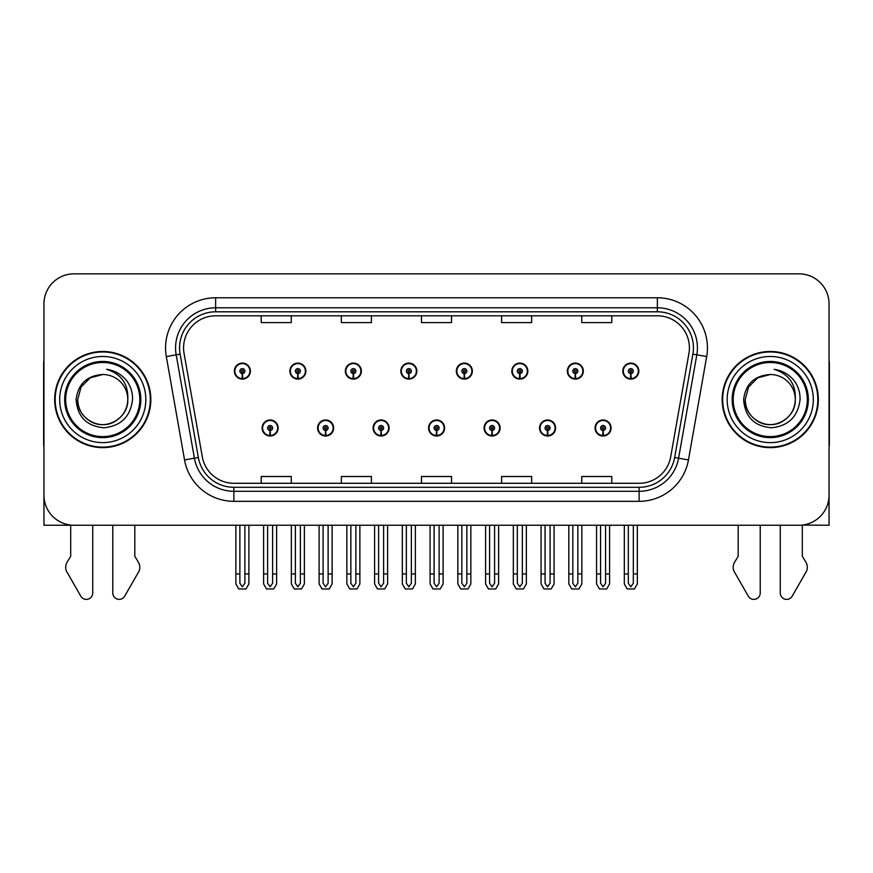 <?xml version="1.0" encoding="UTF-8"?>
<svg xmlns="http://www.w3.org/2000/svg" width="873" height="873" viewBox="0 0 873 873"><rect width="100%" height="100%" fill="white"/><g stroke="black" fill="none" stroke-linecap="round" stroke-linejoin="round"><path stroke-width="1.31" d="M428.588 427.999A8.01 8.01 0 0 0 436.598 436.009A8.01 8.01 0 0 0 444.608 427.999A8.01 8.01 0 0 0 436.598 419.978A8.01 8.01 0 0 0 428.588 427.999M484.079 427.999A8.01 8.01 0 0 0 492.088 436.009A8.01 8.01 0 0 0 500.109 427.999A8.01 8.01 0 0 0 492.088 419.978A8.01 8.01 0 0 0 484.079 427.999M373.098 427.999A8.01 8.01 0 0 0 381.108 436.009A8.01 8.01 0 0 0 389.118 427.999A8.01 8.01 0 0 0 381.108 419.978A8.01 8.01 0 0 0 373.098 427.999M317.608 427.999A8.01 8.01 0 0 0 325.618 436.009A8.01 8.01 0 0 0 333.628 427.999A8.01 8.01 0 0 0 325.618 419.978A8.01 8.01 0 0 0 317.608 427.999M262.107 427.999A8.01 8.01 0 0 0 270.128 436.009A8.01 8.01 0 0 0 278.138 427.999A8.01 8.01 0 0 0 270.128 419.978A8.01 8.01 0 0 0 262.107 427.999M539.569 427.999A8.01 8.01 0 0 0 547.589 436.009A8.01 8.01 0 0 0 555.599 427.999A8.01 8.01 0 0 0 547.589 419.978A8.01 8.01 0 0 0 539.569 427.999M567.319 371.101A8.01 8.01 0 0 0 575.329 379.111A8.01 8.01 0 0 0 583.339 371.101A8.01 8.01 0 0 0 575.329 363.092A8.01 8.01 0 0 0 567.319 371.101M511.829 371.101A8.01 8.01 0 0 0 519.839 379.111A8.01 8.01 0 0 0 527.849 371.101A8.01 8.01 0 0 0 519.839 363.092A8.01 8.01 0 0 0 511.829 371.101M456.328 371.101A8.01 8.01 0 0 0 464.349 379.111A8.01 8.01 0 0 0 472.358 371.101A8.01 8.01 0 0 0 464.349 363.092A8.01 8.01 0 0 0 456.328 371.101M400.838 371.101A8.01 8.01 0 0 0 408.859 379.111A8.01 8.01 0 0 0 416.868 371.101A8.01 8.01 0 0 0 408.859 363.092A8.01 8.01 0 0 0 400.838 371.101M345.348 371.101A8.01 8.01 0 0 0 353.358 379.111A8.01 8.01 0 0 0 361.378 371.101A8.01 8.01 0 0 0 353.358 363.092A8.01 8.01 0 0 0 345.348 371.101M289.858 371.101A8.01 8.01 0 0 0 297.868 379.111A8.01 8.01 0 0 0 305.888 371.101A8.01 8.01 0 0 0 297.868 363.092A8.01 8.01 0 0 0 289.858 371.101M234.368 371.101A8.01 8.01 0 0 0 242.378 379.111A8.01 8.01 0 0 0 250.387 371.101A8.01 8.01 0 0 0 242.378 363.092A8.01 8.01 0 0 0 234.368 371.101M595.059 427.999A8.01 8.01 0 0 0 603.079 436.009A8.01 8.01 0 0 0 611.089 427.999A8.01 8.01 0 0 0 603.079 419.978A8.01 8.01 0 0 0 595.059 427.999M622.809 371.101A8.01 8.01 0 0 0 630.819 379.111A8.01 8.01 0 0 0 638.84 371.101A8.01 8.01 0 0 0 630.819 363.092A8.01 8.01 0 0 0 622.809 371.101M802.309 525.077L829.044 525.251L829.044 303.891A30.053 30.053 0 0 0 799.002 273.838L73.998 273.838A30.053 30.053 0 0 0 43.956 303.891L43.956 525.251L70.691 525.251L70.691 556.265L67.134 562.136A10.018 10.018 0 0 0 66.413 571.062L80.796 596.183A6.395 6.395 0 0 0 92.734 592.985L92.734 525.251L112.77 525.251L112.77 592.985A6.395 6.395 0 0 0 124.697 596.183L139.091 571.062A10.018 10.018 0 0 0 138.36 562.136L134.802 556.265L134.802 525.251M738.198 525.251L738.198 556.265L734.64 562.136A10.018 10.018 0 0 0 733.909 571.062L748.303 596.183A6.395 6.395 0 0 0 760.23 592.985L760.23 525.251L780.266 525.251L780.266 592.985A6.395 6.395 0 0 0 792.204 596.183L806.587 571.062A10.018 10.018 0 0 0 805.866 562.136L802.309 556.265L802.309 525.251M54.672 399.55A48.08 48.08 0 0 0 102.752 447.631A48.08 48.08 0 0 0 150.833 399.55A48.08 48.08 0 0 0 102.752 351.47A48.08 48.08 0 0 0 54.672 399.55M722.167 399.55A48.08 48.08 0 0 0 770.248 447.631A48.08 48.08 0 0 0 818.328 399.55A48.08 48.08 0 0 0 770.248 351.47A48.08 48.08 0 0 0 722.167 399.55M183.581 347.858A32.05 32.05 0 0 1 215.631 315.808L657.369 315.808A32.05 32.05 0 0 1 688.928 353.423L670.704 456.797A32.05 32.05 0 0 1 639.134 483.282L233.866 483.282A32.05 32.05 0 0 1 202.296 456.797L184.072 353.423A32.05 32.05 0 0 1 183.581 347.858M179.576 347.858A36.055 36.055 0 0 0 180.122 354.122L198.346 457.496A36.055 36.055 0 0 0 233.866 487.298L639.134 487.298A36.055 36.055 0 0 0 674.654 457.496L692.878 354.122A36.055 36.055 0 0 0 657.369 311.803L215.631 311.803A36.055 36.055 0 0 0 179.576 347.858M166.317 356.555A50.077 50.077 0 0 1 215.631 297.78L657.369 297.78A50.077 50.077 0 0 1 706.683 356.555L688.459 459.929A50.077 50.077 0 0 1 639.134 501.32L233.866 501.32A50.077 50.077 0 0 1 184.541 459.929L166.317 356.555L176.182 354.82A40.071 40.071 0 0 1 215.631 307.798L657.369 307.798A40.071 40.071 0 0 1 696.818 354.82L678.594 458.194A40.071 40.071 0 0 1 639.134 491.303L233.866 491.303A40.071 40.071 0 0 1 194.406 458.194L176.182 354.82A40.071 40.071 0 0 1 175.571 347.858M799.002 273.838L73.998 273.838M43.956 303.891L43.956 495.209A30.053 30.053 0 0 0 73.998 525.251L799.002 525.251A30.053 30.053 0 0 0 829.044 495.209L829.044 303.891M421.473 315.808L421.473 322.595L451.527 322.595L451.527 315.808M341.343 315.808L341.343 322.595L371.396 322.595L371.396 315.808M261.213 315.808L261.213 322.595L291.255 322.595L291.255 315.808M501.604 315.808L501.604 322.595L531.657 322.595L531.657 315.808M581.745 315.808L581.745 322.595L611.787 322.595L611.787 315.808M451.527 483.282L451.527 476.505L421.473 476.505L421.473 483.282M371.396 483.282L371.396 476.505L341.343 476.505L341.343 483.282M291.255 483.282L291.255 476.505L261.213 476.505L261.213 483.282M531.657 483.282L531.657 476.505L501.604 476.505L501.604 483.282M611.787 483.282L611.787 476.505L581.745 476.505L581.745 483.282M605.578 525.251L605.578 583.229L603.079 586.809L600.569 583.229L600.569 573.932L596.565 573.932L596.565 583.95L599.456 588.959L606.691 588.959L609.583 583.95L609.583 525.251M602.97 430.498L602.752 435.496A7.508 7.508 0 0 1 595.561 427.999A7.508 7.508 0 0 1 603.079 420.48A7.508 7.508 0 0 1 610.587 427.999A7.508 7.508 0 0 1 603.407 435.496L603.188 430.498A2.499 2.499 0 0 0 605.578 427.999A2.499 2.499 0 0 0 603.079 425.489A2.499 2.499 0 0 0 600.569 427.999A2.499 2.499 0 0 0 602.97 430.498L603.036 428.992A1.004 1.004 0 0 1 602.075 427.999A1.004 1.004 0 0 1 603.079 426.995A1.004 1.004 0 0 1 604.072 427.999A1.004 1.004 0 0 1 603.123 428.992L603.188 430.498M596.565 525.251L596.565 573.932M600.569 525.251L600.569 573.932M605.578 573.932L609.583 573.932M633.329 525.251L633.329 583.229L630.819 586.809L628.32 583.229L628.32 573.932L624.315 573.932L624.315 583.95L627.207 588.959L634.442 588.959L637.334 583.95L637.334 525.251M630.71 373.6L630.492 378.609A7.508 7.508 0 0 1 623.311 371.101A7.508 7.508 0 0 1 630.819 363.594A7.508 7.508 0 0 1 638.338 371.101A7.508 7.508 0 0 1 631.146 378.609L630.928 373.6A2.499 2.499 0 0 0 633.329 371.101A2.499 2.499 0 0 0 630.819 368.592A2.499 2.499 0 0 0 628.32 371.101A2.499 2.499 0 0 0 630.71 373.6L630.775 372.105A1.004 1.004 0 0 1 629.815 371.101A1.004 1.004 0 0 1 630.819 370.097A1.004 1.004 0 0 1 631.823 371.101A1.004 1.004 0 0 1 630.863 372.105L630.928 373.6M624.315 525.251L624.315 573.932M628.32 525.251L628.32 573.932M633.329 573.932L637.334 573.932M550.088 525.251L550.088 583.229L547.589 586.809L545.079 583.229L545.079 573.932L541.074 573.932L541.074 583.95L543.966 588.959L551.201 588.959L554.093 583.95L554.093 525.251M547.469 430.498L547.251 435.496A7.508 7.508 0 0 1 540.071 427.999A7.508 7.508 0 0 1 547.589 420.48A7.508 7.508 0 0 1 555.097 427.999A7.508 7.508 0 0 1 547.917 435.496L547.698 430.498A2.499 2.499 0 0 0 550.088 427.999A2.499 2.499 0 0 0 547.589 425.489A2.499 2.499 0 0 0 545.079 427.999A2.499 2.499 0 0 0 547.469 430.498L547.535 428.992A1.004 1.004 0 0 1 546.585 427.999A1.004 1.004 0 0 1 547.589 426.995A1.004 1.004 0 0 1 548.582 427.999A1.004 1.004 0 0 1 547.633 428.992L547.698 430.498M541.074 525.251L541.074 573.932M545.079 525.251L545.079 573.932M550.088 573.932L554.093 573.932M494.598 525.251L494.598 583.229L492.088 586.809L489.589 583.229L489.589 573.932L485.584 573.932L485.584 583.95L488.476 588.959L495.711 588.959L498.603 583.95L498.603 525.251M491.979 430.498L491.761 435.496A7.508 7.508 0 0 1 484.58 427.999A7.508 7.508 0 0 1 492.088 420.48A7.508 7.508 0 0 1 499.607 427.999A7.508 7.508 0 0 1 492.416 435.496L492.197 430.498A2.499 2.499 0 0 0 494.598 427.999A2.499 2.499 0 0 0 492.088 425.489A2.499 2.499 0 0 0 489.589 427.999A2.499 2.499 0 0 0 491.979 430.498L492.045 428.992A1.004 1.004 0 0 1 491.095 427.999A1.004 1.004 0 0 1 492.088 426.995A1.004 1.004 0 0 1 493.092 427.999A1.004 1.004 0 0 1 492.132 428.992L492.197 430.498M485.584 525.251L485.584 573.932M489.589 525.251L489.589 573.932M494.598 573.932L498.603 573.932M439.108 525.251L439.108 583.229L436.598 586.809L434.099 583.229L434.099 573.932L430.094 573.932L430.094 583.95L432.986 588.959L440.221 588.959L443.113 583.95L443.113 525.251M436.489 430.498L436.271 435.496A7.508 7.508 0 0 1 429.09 427.999A7.508 7.508 0 0 1 436.598 420.48A7.508 7.508 0 0 1 444.117 427.999A7.508 7.508 0 0 1 436.926 435.496L436.707 430.498A2.499 2.499 0 0 0 439.108 427.999A2.499 2.499 0 0 0 436.598 425.489A2.499 2.499 0 0 0 434.099 427.999A2.499 2.499 0 0 0 436.489 430.498L436.555 428.992A1.004 1.004 0 0 1 435.594 427.999A1.004 1.004 0 0 1 436.598 426.995A1.004 1.004 0 0 1 437.602 427.999A1.004 1.004 0 0 1 436.642 428.992L436.707 430.498M430.094 525.251L430.094 573.932M434.099 525.251L434.099 573.932M439.108 573.932L443.113 573.932M577.839 525.251L577.839 583.229L575.329 586.809L572.83 583.229L572.83 573.932L568.814 573.932L568.814 583.95L571.706 588.959L578.952 588.959L581.844 583.95L581.844 525.251M575.22 373.6L575.001 378.609A7.508 7.508 0 0 1 567.821 371.101A7.508 7.508 0 0 1 575.329 363.594A7.508 7.508 0 0 1 582.848 371.101A7.508 7.508 0 0 1 575.656 378.609L575.438 373.6A2.499 2.499 0 0 0 577.839 371.101A2.499 2.499 0 0 0 575.329 368.592A2.499 2.499 0 0 0 572.83 371.101A2.499 2.499 0 0 0 575.22 373.6L575.285 372.105A1.004 1.004 0 0 1 574.325 371.101A1.004 1.004 0 0 1 575.329 370.097A1.004 1.004 0 0 1 576.333 371.101A1.004 1.004 0 0 1 575.372 372.105L575.438 373.6M568.814 525.251L568.814 573.932M572.83 525.251L572.83 573.932M577.839 573.932L581.844 573.932M522.338 525.251L522.338 583.229L519.839 586.809L517.329 583.229L517.329 573.932L513.324 573.932L513.324 583.95L516.216 588.959L523.462 588.959L526.354 583.95L526.354 525.251M519.73 373.6L519.511 378.609A7.508 7.508 0 0 1 512.32 371.101A7.508 7.508 0 0 1 519.839 363.594A7.508 7.508 0 0 1 527.347 371.101A7.508 7.508 0 0 1 520.166 378.609L519.948 373.6A2.499 2.499 0 0 0 522.338 371.101A2.499 2.499 0 0 0 519.839 368.592A2.499 2.499 0 0 0 517.329 371.101A2.499 2.499 0 0 0 519.73 373.6L519.795 372.105A1.004 1.004 0 0 1 518.835 371.101A1.004 1.004 0 0 1 519.839 370.097A1.004 1.004 0 0 1 520.843 371.101A1.004 1.004 0 0 1 519.882 372.105L519.948 373.6M513.324 525.251L513.324 573.932M517.329 525.251L517.329 573.932M522.338 573.932L526.354 573.932M466.848 525.251L466.848 583.229L464.349 586.809L461.839 583.229L461.839 573.932L457.834 573.932L457.834 583.95L460.726 588.959L467.961 588.959L470.853 583.95L470.853 525.251M464.24 373.6L464.021 378.609A7.508 7.508 0 0 1 456.83 371.101A7.508 7.508 0 0 1 464.349 363.594A7.508 7.508 0 0 1 471.856 371.101A7.508 7.508 0 0 1 464.676 378.609L464.458 373.6A2.499 2.499 0 0 0 466.848 371.101A2.499 2.499 0 0 0 464.349 368.592A2.499 2.499 0 0 0 461.839 371.101A2.499 2.499 0 0 0 464.24 373.6L464.305 372.105A1.004 1.004 0 0 1 463.345 371.101A1.004 1.004 0 0 1 464.349 370.097A1.004 1.004 0 0 1 465.353 371.101A1.004 1.004 0 0 1 464.392 372.105L464.458 373.6M457.834 525.251L457.834 573.932M461.839 525.251L461.839 573.932M466.848 573.932L470.853 573.932M411.358 525.251L411.358 583.229L408.859 586.809L406.349 583.229L406.349 573.932L402.344 573.932L402.344 583.95L405.236 588.959L412.471 588.959L415.362 583.95L415.362 525.251M408.75 373.6L408.531 378.609A7.508 7.508 0 0 1 401.34 371.101A7.508 7.508 0 0 1 408.859 363.594A7.508 7.508 0 0 1 416.366 371.101A7.508 7.508 0 0 1 409.186 378.609L408.968 373.6A2.499 2.499 0 0 0 411.358 371.101A2.499 2.499 0 0 0 408.859 368.592A2.499 2.499 0 0 0 406.349 371.101A2.499 2.499 0 0 0 408.75 373.6L408.815 372.105A1.004 1.004 0 0 1 407.855 371.101A1.004 1.004 0 0 1 408.859 370.097A1.004 1.004 0 0 1 409.852 371.101A1.004 1.004 0 0 1 408.902 372.105L408.968 373.6M402.344 525.251L402.344 573.932M406.349 525.251L406.349 573.932M411.358 573.932L415.362 573.932M43.956 360.036A20.035 20.035 0 0 0 43.65 363.484L43.65 445.623A20.035 20.035 0 0 1 43.956 445.601M43.956 463.65L43.956 453.633M829.044 360.036A20.035 20.035 0 0 1 829.35 363.484L829.35 445.623A20.035 20.035 0 0 0 829.044 445.601M829.044 453.633L829.044 463.65M139.811 399.55A37.059 37.059 0 0 1 102.752 436.609A37.059 37.059 0 0 1 65.682 399.55A37.059 37.059 0 0 1 102.752 362.491A37.059 37.059 0 0 1 139.811 399.55M76.115 399.55C77.413 416.825 86.7 426.242 103.996 427.781C121.009 425.98 130.524 416.574 132.554 399.55C132.707 392.85 130.874 386.728 127.065 381.195C121.838 374.495 115.018 370.534 106.626 369.334C121.423 374.07 128.473 384.142 127.785 399.55C127.447 408.99 123.279 416.225 115.269 421.233C99.664 431.229 76.857 418.058 77.708 399.55L81.058 387.023L90.225 377.856L102.752 374.506C87.005 375.543 78.123 383.891 76.115 399.55M55.174 399.55A47.579 47.579 0 0 1 102.752 351.972A47.579 47.579 0 0 1 150.331 399.55A47.579 47.579 0 0 1 102.752 447.129A47.579 47.579 0 0 1 55.174 399.55M127.785 399.55C128.647 418.058 105.84 431.229 90.225 421.233C82.215 416.225 78.046 408.99 77.708 399.55L81.058 387.023L90.225 377.856L102.752 374.506L90.225 377.856L81.058 387.023L77.708 399.55L81.058 387.023L90.225 377.856L102.752 374.506A25.044 25.044 0 0 1 127.785 399.55C127.447 408.99 123.279 416.225 115.269 421.233C99.664 431.229 76.857 418.058 77.708 399.55L81.058 387.023L90.225 377.856M807.318 399.55A37.059 37.059 0 0 1 770.248 436.609A37.059 37.059 0 0 1 733.189 399.55A37.059 37.059 0 0 1 770.248 362.491A37.059 37.059 0 0 1 807.318 399.55M743.621 399.55C744.909 416.825 754.207 426.242 771.503 427.781C788.515 425.98 798.031 416.574 800.061 399.55C800.214 392.85 798.38 386.728 794.572 381.195C789.334 374.495 782.524 370.534 774.133 369.334C788.93 374.07 795.98 384.142 795.292 399.55C794.954 408.99 790.785 416.225 782.775 421.233C767.16 431.229 744.353 418.058 745.215 399.55L748.565 387.023L757.731 377.856L770.248 374.506C754.512 375.543 745.629 383.891 743.621 399.55M722.669 399.55A47.579 47.579 0 0 1 770.248 351.972A47.579 47.579 0 0 1 817.826 399.55A47.579 47.579 0 0 1 770.248 447.129A47.579 47.579 0 0 1 722.669 399.55M795.292 399.55C796.143 418.058 773.336 431.229 757.731 421.233C749.721 416.225 745.553 408.99 745.215 399.55L748.565 387.023L757.731 377.856L770.248 374.506L757.731 377.856L748.565 387.023L745.215 399.55L748.565 387.023L757.731 377.856L770.248 374.506A25.044 25.044 0 0 1 795.292 399.55C794.954 408.99 790.785 416.225 782.775 421.233C767.16 431.229 744.353 418.058 745.215 399.55M383.607 525.251L383.607 583.229L381.108 586.809L378.609 583.229L378.609 573.932L374.593 573.932L374.593 583.95L377.485 588.959L384.731 588.959L387.623 583.95L387.623 525.251M380.999 430.498L380.781 435.496A7.508 7.508 0 0 1 373.6 427.999A7.508 7.508 0 0 1 381.108 420.48A7.508 7.508 0 0 1 388.616 427.999A7.508 7.508 0 0 1 381.436 435.496L381.217 430.498A2.499 2.499 0 0 0 383.607 427.999A2.499 2.499 0 0 0 381.108 425.489A2.499 2.499 0 0 0 378.609 427.999A2.499 2.499 0 0 0 380.999 430.498L381.065 428.992A1.004 1.004 0 0 1 380.104 427.999A1.004 1.004 0 0 1 381.108 426.995A1.004 1.004 0 0 1 382.112 427.999A1.004 1.004 0 0 1 381.152 428.992L381.217 430.498M374.593 525.251L374.593 573.932M378.609 525.251L378.609 573.932M383.607 573.932L387.623 573.932M328.117 525.251L328.117 583.229L325.618 586.809L323.108 583.229L323.108 573.932L319.103 573.932L319.103 583.95L321.995 588.959L329.241 588.959L332.122 583.95L332.122 525.251M325.509 430.498L325.291 435.496A7.508 7.508 0 0 1 318.099 427.999A7.508 7.508 0 0 1 325.618 420.48A7.508 7.508 0 0 1 333.126 427.999A7.508 7.508 0 0 1 325.945 435.496L325.727 430.498A2.499 2.499 0 0 0 328.117 427.999A2.499 2.499 0 0 0 325.618 425.489A2.499 2.499 0 0 0 323.108 427.999A2.499 2.499 0 0 0 325.509 430.498L325.574 428.992A1.004 1.004 0 0 1 324.614 427.999A1.004 1.004 0 0 1 325.618 426.995A1.004 1.004 0 0 1 326.622 427.999A1.004 1.004 0 0 1 325.662 428.992L325.727 430.498M319.103 525.251L319.103 573.932M323.108 525.251L323.108 573.932M328.117 573.932L332.122 573.932M272.627 525.251L272.627 583.229L270.128 586.809L267.618 583.229L267.618 573.932L263.613 573.932L263.613 583.95L266.505 588.959L273.74 588.959L276.632 583.95L276.632 525.251M270.019 430.498L269.801 435.496A7.508 7.508 0 0 1 262.609 427.999A7.508 7.508 0 0 1 270.128 420.48A7.508 7.508 0 0 1 277.636 427.999A7.508 7.508 0 0 1 270.455 435.496L270.237 430.498A2.499 2.499 0 0 0 272.627 427.999A2.499 2.499 0 0 0 270.128 425.489A2.499 2.499 0 0 0 267.618 427.999A2.499 2.499 0 0 0 270.019 430.498L270.084 428.992A1.004 1.004 0 0 1 269.124 427.999A1.004 1.004 0 0 1 270.128 426.995A1.004 1.004 0 0 1 271.121 427.999A1.004 1.004 0 0 1 270.172 428.992L270.237 430.498M263.613 525.251L263.613 573.932M267.618 525.251L267.618 573.932M272.627 573.932L276.632 573.932M355.868 525.251L355.868 583.229L353.358 586.809L350.859 583.229L350.859 573.932L346.854 573.932L346.854 583.95L349.746 588.959L356.981 588.959L359.872 583.95L359.872 525.251M353.249 373.6L353.03 378.609A7.508 7.508 0 0 1 345.85 371.101A7.508 7.508 0 0 1 353.358 363.594A7.508 7.508 0 0 1 360.876 371.101A7.508 7.508 0 0 1 353.685 378.609L353.467 373.6A2.499 2.499 0 0 0 355.868 371.101A2.499 2.499 0 0 0 353.358 368.592A2.499 2.499 0 0 0 350.859 371.101A2.499 2.499 0 0 0 353.249 373.6L353.314 372.105A1.004 1.004 0 0 1 352.365 371.101A1.004 1.004 0 0 1 353.358 370.097A1.004 1.004 0 0 1 354.362 371.101A1.004 1.004 0 0 1 353.401 372.105L353.467 373.6M346.854 525.251L346.854 573.932M350.859 525.251L350.859 573.932M355.868 573.932L359.872 573.932M300.377 525.251L300.377 583.229L297.868 586.809L295.369 583.229L295.369 573.932L291.364 573.932L291.364 583.95L294.256 588.959L301.491 588.959L304.382 583.95L304.382 525.251M297.758 373.6L297.54 378.609A7.508 7.508 0 0 1 290.36 371.101A7.508 7.508 0 0 1 297.868 363.594A7.508 7.508 0 0 1 305.386 371.101A7.508 7.508 0 0 1 298.195 378.609L297.977 373.6A2.499 2.499 0 0 0 300.377 371.101A2.499 2.499 0 0 0 297.868 368.592A2.499 2.499 0 0 0 295.369 371.101A2.499 2.499 0 0 0 297.758 373.6L297.824 372.105A1.004 1.004 0 0 1 296.864 371.101A1.004 1.004 0 0 1 297.868 370.097A1.004 1.004 0 0 1 298.872 371.101A1.004 1.004 0 0 1 297.911 372.105L297.977 373.6M291.364 525.251L291.364 573.932M295.369 525.251L295.369 573.932M300.377 573.932L304.382 573.932M244.887 525.251L244.887 583.229L242.378 586.809L239.879 583.229L239.879 573.932L235.863 573.932L235.863 583.95L238.755 588.959L246 588.959L248.892 583.95L248.892 525.251M242.268 373.6L242.05 378.609A7.508 7.508 0 0 1 234.87 371.101A7.508 7.508 0 0 1 242.378 363.594A7.508 7.508 0 0 1 249.896 371.101A7.508 7.508 0 0 1 242.705 378.609L242.487 373.6A2.499 2.499 0 0 0 244.887 371.101A2.499 2.499 0 0 0 242.378 368.592A2.499 2.499 0 0 0 239.879 371.101A2.499 2.499 0 0 0 242.268 373.6L242.334 372.105A1.004 1.004 0 0 1 241.374 371.101A1.004 1.004 0 0 1 242.378 370.097A1.004 1.004 0 0 1 243.381 371.101A1.004 1.004 0 0 1 242.421 372.105L242.487 373.6M235.863 525.251L235.863 573.932M239.879 525.251L239.879 573.932M244.887 573.932L248.892 573.932M657.369 297.78L657.369 311.803M176.182 354.82L180.122 354.122M233.866 501.32L233.866 487.298M639.134 487.298L639.134 501.32M674.654 457.496L688.459 459.929M184.541 459.929L198.346 457.496M692.878 354.122L706.683 356.555M215.631 297.78L215.631 311.803M602.752 435.496A7.508 7.508 0 0 1 595.561 427.999M630.492 378.609A7.508 7.508 0 0 1 623.311 371.101M547.251 435.496A7.508 7.508 0 0 1 540.071 427.999M491.761 435.496A7.508 7.508 0 0 1 484.58 427.999M436.271 435.496A7.508 7.508 0 0 1 429.09 427.999M575.001 378.609A7.508 7.508 0 0 1 567.821 371.101M519.511 378.609A7.508 7.508 0 0 1 512.32 371.101M464.021 378.609A7.508 7.508 0 0 1 456.83 371.101M408.531 378.609A7.508 7.508 0 0 1 401.34 371.101M140.837 399.55A38.085 38.085 0 0 1 102.752 437.635A38.085 38.085 0 0 1 64.657 399.55A38.085 38.085 0 0 1 102.752 361.455A38.085 38.085 0 0 1 140.837 399.55M59.68 399.55A43.072 43.072 0 0 1 102.752 356.479A43.072 43.072 0 0 1 145.824 399.55A43.072 43.072 0 0 1 102.752 442.622A43.072 43.072 0 0 1 59.68 399.55M808.343 399.55A38.085 38.085 0 0 1 770.248 437.635A38.085 38.085 0 0 1 732.163 399.55A38.085 38.085 0 0 1 770.248 361.455A38.085 38.085 0 0 1 808.343 399.55M727.176 399.55A43.072 43.072 0 0 1 770.248 356.479A43.072 43.072 0 0 1 813.32 399.55A43.072 43.072 0 0 1 770.248 442.622A43.072 43.072 0 0 1 727.176 399.55M380.781 435.496A7.508 7.508 0 0 1 373.6 427.999M325.291 435.496A7.508 7.508 0 0 1 318.099 427.999M269.801 435.496A7.508 7.508 0 0 1 262.609 427.999M353.03 378.609A7.508 7.508 0 0 1 345.85 371.101M297.54 378.609A7.508 7.508 0 0 1 290.36 371.101M242.05 378.609A7.508 7.508 0 0 1 234.87 371.101"/></g></svg>
